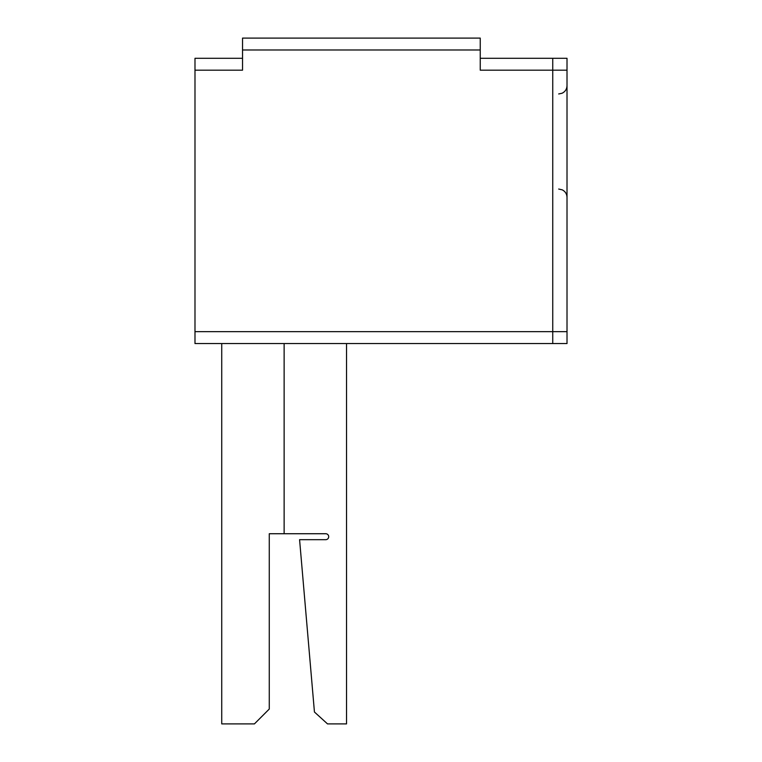 <?xml version="1.0" encoding="UTF-8"?>
<svg xmlns="http://www.w3.org/2000/svg" width="762" height="762" viewBox="0 0 762 762"><rect width="100%" height="100%" fill="white"/><g stroke="black" fill="none" stroke-linecap="round" stroke-linejoin="round"><path stroke-width="1.14" d="M567.014 343.557L567.014 58.303L552.745 58.303L552.745 343.557L567.014 343.557M221.732 343.557L221.732 723.9L254.422 723.9L269.272 709.041L269.272 533.733L284.131 533.733L284.131 343.557L284.131 533.733L325.736 533.733A2.972 2.972 0 0 1 328.708 536.705A2.972 2.972 0 0 1 325.736 539.677L299.58 539.677L314.439 712.013L327.517 723.9L346.529 723.9L346.529 343.557M242.535 58.303L194.986 58.303L194.986 343.557L552.745 343.557L552.745 58.303L480.241 58.303M194.986 70.19L242.535 70.19L242.535 38.1L480.241 38.1L480.241 70.19L567.014 70.19M194.986 331.67L567.014 331.67M242.535 49.987L480.241 49.987M558.689 93.964L562.051 93.25C565.204 91.697 566.861 89.154 567.014 85.639M558.689 189.043L562.232 189.843C565.28 191.424 566.871 193.939 567.014 197.368"/></g></svg>

